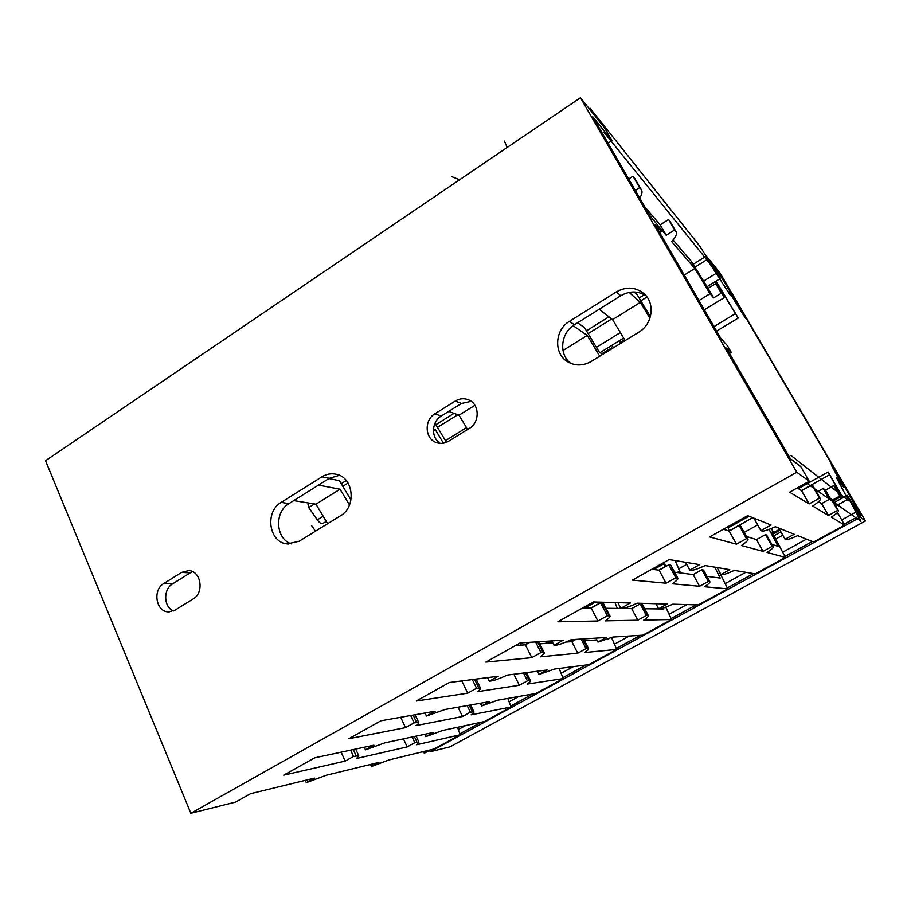 <?xml version="1.0" encoding="UTF-8"?>
<svg xmlns="http://www.w3.org/2000/svg" width="911" height="911" viewBox="0 0 911 911"><rect width="100%" height="100%" fill="white"/><g stroke="black" fill="none" stroke-linecap="round" stroke-linejoin="round"><path stroke-width="1.37" d="M796.772 472.228L580.466 97.728L45.55 460.715L190.854 813.272L796.772 472.228L809.23 481.224L800.769 466.614L790.338 458.609L726.454 348.07L731.226 352.295L727.354 345.588L720.965 338.573L655.191 224.778L661.318 231.428L657.64 225.085L650.01 215.805L592.765 116.745L611.93 140.601L604.699 128.098L580.466 97.728M175.094 610.108L168.694 611.873C156.066 612.169 152.262 589.964 163.764 583.564L181.585 572.415L188.702 570.605C201.103 570.89 204.508 592.731 193.064 599.005L175.094 610.108M591.296 361.416C583.12 366.028 575.205 366.131 567.553 361.724C553.512 353.616 554.662 329.93 569.443 321.355L616.314 291.919C626.54 286.27 635.901 286.965 644.407 294.025C655.396 303.75 652.401 324.362 638.85 332.151L591.296 361.416M448.679 441.175C444.762 443.486 440.753 443.987 436.642 442.666C424.936 439.261 423.797 420.096 434.889 413.81L455.295 401.034C459.702 398.414 464.177 398.039 468.709 399.895C479.664 404.12 480.051 422.419 469.279 428.455L448.679 441.175M299.104 541.271L287.159 543.947C268.836 542.489 264.543 511.731 281.203 502.382L321.936 476.806C326.548 473.993 331.365 473.162 336.387 474.301C353.753 477.535 356.656 506.892 340.372 515.865L299.104 541.271M457.527 727.285L460.192 734.767L434.205 748.933L388.746 760.013L371.449 766.527L378.976 762.393L326.389 775.204L306.278 782.651L314.466 778.108L250.616 793.663L235.539 802.101L190.854 813.272M460.192 734.767L416.555 744.754L418.912 742.112L414.824 742.693L407.171 746.906L356.622 758.476L358.729 755.731L353.502 756.472L345.155 761.095L283.697 775.159L314.728 757.815L373.909 745.164L365.482 749.833L384.943 742.807L433.545 732.41L425.813 736.657L442.564 730.485L484.47 721.535L511.094 707.016L471.112 714.828C473.435 713.188 474.369 712.174 473.914 711.81L470.361 712.186L462.492 716.513L416.065 725.577C418.365 723.881 419.231 722.822 418.661 722.4L414.106 722.878L405.52 727.638L348.89 738.707L380.935 720.772L435.128 711.218L426.45 716.035L445.217 709.441L489.583 701.629L481.646 705.991L497.816 700.172L535.964 693.453L563.237 678.57L527.127 684.093C529.792 682.225 530.908 681.086 530.453 680.654L527.412 680.847L519.338 685.277L477.273 691.711C479.96 689.741 481.019 688.522 480.45 688.033L476.555 688.26L467.707 693.169L416.236 701.026L449.374 682.498L498.226 676.247L489.275 681.212L491.45 680.916C494.662 680.392 499.945 678.444 507.302 675.085L547.169 669.984L539.016 674.47L554.548 669.05L588.734 664.666L616.701 649.418L584.657 652.527C587.72 650.42 589.03 649.11 588.574 648.621L586.046 648.632L577.745 653.198L540.325 656.82C543.468 654.565 544.744 653.153 544.174 652.572L540.929 652.583L531.796 657.64L485.87 662.092L520.135 642.927L563.271 640.194L554.047 645.307L555.961 645.17C558.83 644.851 563.932 643.029 571.277 639.693L606.35 637.472L597.969 642.084L612.841 637.062L642.836 635.172L671.521 619.526L643.781 620.084C647.277 617.704 648.803 616.235 648.37 615.665L646.32 615.517L637.78 620.209L605.303 620.858C608.958 618.273 610.495 616.656 609.926 615.984L607.307 615.779L597.889 621.006L557.885 621.803L593.346 601.977L630.355 603.014L620.835 608.286L622.486 608.309C625.003 608.206 629.9 606.51 637.21 603.196L667.205 604.039L658.585 608.776L659.917 608.799C661.967 608.707 666.237 607.17 672.739 604.198L698.327 604.915L727.741 588.87L704.556 586.741C708.53 584.065 710.307 582.402 709.897 581.753L708.325 581.457L699.534 586.285L672.307 583.78C676.52 580.831 678.365 578.975 677.818 578.2L675.803 577.825L666.078 583.211L632.428 580.113L669.141 559.582L699.591 564.638L689.764 570.081L691.13 570.275C693.248 570.411 697.94 568.851 705.216 565.572L729.802 569.648L720.931 574.522L722.036 574.682C723.755 574.784 727.866 573.361 734.334 570.4L755.242 573.873L785.43 557.418L767.051 552.453C771.56 549.447 773.621 547.568 773.245 546.828L772.107 546.406L763.065 551.371L741.429 545.53C746.28 542.182 748.455 540.064 747.954 539.175L746.496 538.629L736.464 544.197L709.612 536.943L747.646 515.672L771.059 525.021L760.913 530.646L761.972 531.022C763.68 531.409 768.155 529.986 775.375 526.74L794.21 534.267L785.088 539.278L785.942 539.585C787.332 539.881 791.249 538.572 797.683 535.645L813.648 542.022L844.634 525.123L831.344 517.175C836.435 513.804 838.826 511.697 838.496 510.855L837.767 510.342L828.452 515.455L812.749 506.06C818.329 502.257 820.891 499.843 820.447 498.818L819.513 498.158L809.15 503.908L789.598 492.202L809.23 481.224M584.577 640.797L596.876 639.955M608.001 639.203L608.776 638.873M565.811 642.073L571.869 641.663L575.968 639.397M539.79 643.838L552.852 642.95M515.546 645.489L525.408 644.817L529.917 642.301M644.726 608.753L663.834 608.992L663.379 608.024M605.917 608.275L631.687 608.594L640.194 603.891L642.369 604.3M609.026 615.768L602.33 602.9L603.401 603.435M602.33 602.9L600.6 602.854L591.216 608.081L582.619 607.979M706.97 576.367L720.191 578.075L714.805 567.166M674.584 572.188L693.191 574.59L701.948 569.751L703.634 570.263M677.226 577.984L670.974 565.48M670.245 565.002L668.788 564.786L659.108 570.195L651.855 569.25M771.902 544.425L778.028 546.338L769.1 529.371M746.451 536.477L756.472 539.608L765.479 534.632L766.709 535.212M747.624 538.97L740.757 526.273M740.324 525.909L739.174 525.499L729.187 531.079L728.151 527.89L749.024 516.218M723.357 529.257L729.187 531.079L736.464 544.197M836.674 513.314L837.391 513.77L836.981 513.052M818.579 501.665L821.597 503.601L830.866 498.476L831.663 499.103M820.321 498.693L812.874 485.745M812.692 485.529L811.86 484.937L801.543 490.687L797.25 487.932M306.278 782.651L305.265 780.351M371.449 766.527L370.504 764.454M507.803 698.418L511.094 707.016M559.126 668.458L563.237 678.57M611.577 637.643L616.701 649.418M665.782 607.17L671.521 619.526M718.05 569.273L727.741 588.87M779.463 529.359L773.587 532.616L772.072 532.058L785.43 557.418M837.562 512.506L844.634 525.123M414.824 742.693L412.171 736.988M407.171 746.906L403.436 738.844M353.502 756.472L350.644 750.129M345.155 761.095L341.147 752.167M365.482 749.833L364.286 747.214M425.813 736.657L424.708 734.3M773.166 534.119L780.021 530.339M832.859 501.164L840.785 496.791L839.805 496.039L832.29 500.185M544.311 643.53L552.294 641.856M677.146 572.518L679.663 571.117M680.54 572.951L678.593 568.874L686.666 564.387M744.185 532.411L757.69 524.895M816.586 492.145L823.214 488.467L825.491 490.141L833.69 485.586L835.808 487.294L842.254 498.101M567.576 641.333L567.815 641.936M614.959 602.581L617.373 608.411M653.722 569.489L663.914 563.795L664.688 567.075M678.775 568.771L675.051 560.561M798.355 488.638L828.11 472.012L842.447 497.998M828.11 472.012L843.017 497.679M663.914 563.795L666.34 566.164M522.652 642.767L521.046 643.667L520.693 645.136M620.505 608.457L618.865 604.505M571.322 641.697L570.65 639.977M839.805 496.039L833.69 485.586M840.785 496.791L841.73 498.397M830.468 498.704L825.491 490.141M829.306 499.342L823.214 488.467M837.767 510.342L830.866 498.476M828.452 515.455L821.597 503.601M819.513 498.158L811.86 484.937M809.15 503.908L801.543 490.687M627.246 607.238L627.827 608.548M470.361 712.186L467.184 705.569M462.492 716.513L458.039 707.187M414.106 722.878L410.679 715.534M405.52 727.638L400.703 717.287M426.45 716.035L425.027 713.006M481.646 705.991L480.336 703.258M785.088 539.278L778.746 528.084M760.913 530.646L753.898 518.165M746.496 538.629L739.174 525.499M763.065 551.371L756.472 539.608M772.107 546.406L765.479 534.632M773.587 532.616L771.275 528.517M720.931 574.522L717.105 567.542M689.764 570.081L685.55 562.303M666.078 583.211L659.108 570.195M675.803 577.825L668.788 564.786M699.534 586.285L693.191 574.59M708.325 581.457L701.948 569.751M658.585 608.776L655.897 603.72M620.835 608.286L617.897 602.661M597.889 621.006L591.216 608.081M607.307 615.779L600.6 602.854M637.78 620.209L631.687 608.594M646.32 615.517L640.194 603.891M597.969 642.084L595.942 638.133M554.047 645.307L551.827 640.923M531.796 657.64L525.408 644.817M540.929 652.583L535.6 641.948M577.745 653.198L571.869 641.663M586.046 648.632L581.161 639.067M572.518 641.31L571.675 639.67M539.016 674.47L537.399 671.236M489.275 681.212L487.533 677.625M467.707 693.169L461.809 680.916M476.555 688.26L472.353 679.56M519.338 685.277L513.895 674.242M527.412 680.847L523.54 673.013M192.631 571.687L190.24 572.848L181.585 572.415M190.24 572.848L172.578 583.883C163.023 589.246 163.57 607.17 173.443 610.962M339.416 475.337L329.349 478.309L321.936 476.806M329.349 478.309L288.981 503.601C273.938 512.084 275.669 539.403 291.645 543.947M471.203 401.318L461.433 403.459L455.295 401.034M461.433 403.459L441.22 416.076C431.427 421.691 430.88 438.123 440.355 443.384M646.104 295.836C637.996 290.757 629.547 290.723 620.767 295.733L616.314 291.919M620.767 295.733L574.397 324.783C560.664 332.788 558.534 354.322 570.628 363.33M731.226 352.295L729.495 353.331M661.318 231.428L659.644 232.487M608.036 143.175L611.93 140.601M639.727 198.006C642.004 194.567 642.585 191.857 641.446 189.887L639.636 187.655L635.354 190.433M644.908 206.968L660.179 224.858L668.572 219.517L674.641 229.959L666.226 235.289L658.095 225.86M674.641 229.959L670.12 221.475M684.252 275.054L694.808 268.483L671.623 241.574C675.757 237.27 677.249 233.99 676.087 231.747M599.176 309.25L612.591 319.636L640.365 302.35L629.125 292.408M562.987 350.496L587.253 335.396L573.087 325.66M448.736 411.385L458.996 415.188L474.904 405.293M433.442 431.097L435.435 429.855L433.465 429.206M293.752 500.606L315.958 504.193L340.042 489.207L318.497 485.107M328.939 478.571L339.427 480.689L350.986 499.945M577.608 322.767L584.555 327.641L599.256 352.09L601.795 353.787L609.072 349.3L609.971 349.926M634.056 291.964L637.188 294.777L650.374 316.709M673.092 239.98L691.13 261.104L708.098 288.331L715.739 283.628L717.435 285.644L715.169 281.681M668.572 219.517L670.04 221.339M628.715 178.966L632.986 176.176L634.944 178.67M315.958 504.193L327.664 523.688M349.494 504.945L340.042 489.207M443.441 443.19L435.435 429.855M458.996 415.188L467.594 429.491M599.768 356.201L587.253 335.396M649.919 318.224L640.365 302.35M612.591 319.636L625.174 340.566M715.739 283.628L721.307 293.171L713.643 297.863L710.011 293.752L694.808 268.483M710.011 293.752L698.976 300.528M721.307 293.171L724.792 297.282L704.328 309.786M327.186 522.891L327.345 523.893M619.992 343.754L619.514 342.878L624.661 339.712M609.322 346.909L610.655 349.505M620.562 342.229L619.674 340.532M435.002 423.228L446.47 442.313M612.249 348.514L611.27 346.932L612.135 348.594M724.792 297.282L716.217 282.285L738.217 318.041L716.638 331.092M716.103 281.1L738.217 318.041M613.536 347.729L611.953 345.292M609.072 349.3L609.55 350.177M601.795 353.787L602.285 354.652M708.098 288.331L713.643 297.863M660.179 224.858L666.226 235.289M639.636 187.655L632.986 176.176M429.457 750.413L430.186 751.746L450.057 746.838L865.45 520.967L860.337 517.243L850.487 500.868L856.226 511.971L847.23 495.356L857.615 512.119L861.647 515.159L721.41 275.999L713.472 266.103L720.339 278.493L706.435 256.014L717.242 273.334L709.612 259.977L719.997 272.97L865.45 520.967M309.877 503.214L308.02 504.364L308.727 507.541L317.313 519.862C319.454 522.755 321.219 524.007 322.619 523.62L322.779 523.518M422.476 751.791L424.435 753.146L430.493 749.844M860.337 517.243L430.186 751.746M719.713 277.046L721.41 275.999M311.437 525.408L315.513 531.17M603.902 132.163L709.76 263.45L730.246 295.187C731.431 296.576 731.055 295.437 729.119 291.771L740.689 310.833C747.703 321.799 747.703 321.207 740.677 309.068L720.555 275.987L712.265 263.495L719.588 277.069M717.014 273.63L700.012 246.448L590.032 108.193M790.873 455.398L848.722 500.822L836.184 477.148L843.962 487.727L833.781 469.643C827.495 458.529 833.872 467.537 839.805 478.116L857.524 509.636L860.872 517.106L848.95 497.896M848.437 498.01L860.941 521.32L807.169 483.57M451.958 176.711L459.599 179.752M504.341 141.057L507.233 147.423M859.073 513.212L857.057 511.185L859.073 513.212M716.331 269.667L712.96 265.249L716.331 269.667M417.01 742.203L414.357 736.521M356.167 755.868L353.32 749.559M529.393 642.335L524.884 644.851M601.306 602.194L590.761 608.081M664.597 566.87L658.733 570.138M752.691 517.687L729.085 530.862M829.477 474.825L801.316 490.551M838.405 510.764L831.527 498.955M472.365 711.81L469.199 705.216M416.566 722.412L413.15 715.101M773.006 546.68L766.402 534.951M709.464 581.582L703.121 569.922M647.71 615.506L641.595 603.925M542.899 652.401L537.592 641.822M587.641 648.495L582.778 638.964M478.776 687.942L474.585 679.276M529.223 680.574L525.351 672.785M714.03 326.582L735.302 313.691M669.824 221.054L675.882 231.451M634.546 178.066L641.173 189.499M172.578 583.883L163.764 583.564M288.981 503.601L281.203 502.382M441.22 416.076L434.889 413.81M574.397 324.783L569.443 321.355M308.727 507.541L314.489 503.954M342.809 486.326L348.07 483.058M437.496 427.384L457.8 414.744M588.142 333.62L611.702 318.952M640.82 300.824L647.004 296.986M694.808 267.219L708.063 258.975M317.313 519.862L323.189 516.23M445.468 440.651L466.489 427.658M596.409 347.364L620.357 332.561M649.19 314.739L651.001 313.623M703.281 281.305L716.672 273.038M775.751 539.039L782.765 535.178M835.694 506.038L848.893 498.761M458.335 729.54L465.612 725.566M509.09 701.789L518.803 696.471M561.108 673.343L573.372 666.636M614.424 644.191L629.364 636.015M669.084 614.299L686.837 604.585M725.156 583.644L745.858 572.313M782.674 552.191L806.486 539.164M841.707 519.908L856.226 511.971M418.912 742.112L416.122 736.134M358.729 755.731L355.7 749.047M584.828 608.001L595.509 602.034M838.496 510.855L831.629 499.057M820.447 498.818L812.828 485.665M473.914 711.81L470.623 704.966M418.661 722.4L415.086 714.759M747.954 539.175L740.666 526.125M773.245 546.828L766.652 535.11M677.818 578.2L670.849 565.264M709.897 581.753L703.565 570.115M609.926 615.984L603.264 603.162M648.37 615.665L642.278 604.118M544.174 652.572L538.743 641.743M588.574 648.621L583.609 638.907M480.45 688.033L476.111 679.082M530.453 680.654L526.478 672.637M641.446 189.887L634.83 178.465M169.344 611.873L168.694 611.873M288.275 544.049L287.159 543.947M437.474 442.928L436.642 442.666M568.51 362.293L567.553 361.724M341.215 483.673L346.26 480.53M435.868 424.674L454.031 413.343M586.456 330.807L608.924 316.8M639.112 297.977L644.339 294.72M693.077 264.338L706.424 256.025M322.619 523.62L326.275 521.365M600.053 352.625L623.671 338.072M706.799 286.84L720.339 278.493M774.02 535.736L780.921 531.933M833.793 502.77L847.23 495.356M459.861 733.822L481.042 722.264M510.729 706.071L532.844 694M562.861 677.625L585.955 665.03M616.292 648.473L640.399 635.32M671.077 618.58L696.243 604.858M727.274 587.925L753.545 573.588M784.929 556.473L812.35 541.51M844.098 524.178L858.845 516.138"/></g></svg>
